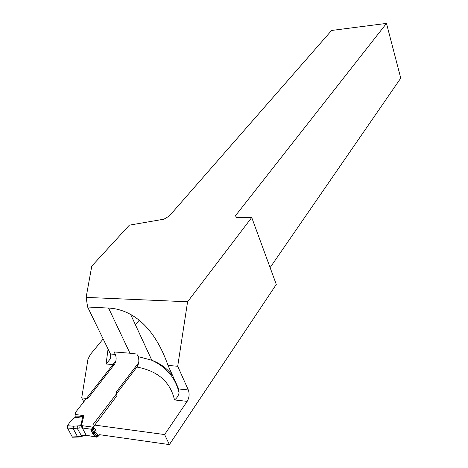 <?xml version="1.0" encoding="UTF-8"?>
<svg xmlns="http://www.w3.org/2000/svg" width="468" height="468" viewBox="0 0 468 468"><rect width="100%" height="100%" fill="white"/><g stroke="black" fill="none" stroke-linecap="round" stroke-linejoin="round"><path stroke-width="0.7" d="M103.159 338.972L90.394 354.416L87.949 359.231L81.724 397.858L83.772 401.813M386.486 23.4L235.427 215.789L236.831 217.708L251.731 217.509L187.586 301.772L86.118 297.391L91.775 266.128L129.361 225.161L163.97 219.176L169.311 216L331.59 30.461L386.486 23.4L400.754 78.156L270.112 267.597M251.731 217.509L276.296 284.445L169.381 444.6L164.607 434.561L92.834 424.833L136.884 367.064C139.014 363.73 139.405 360.231 138.048 356.569L151.813 360.255C160.799 363.735 167.807 368.989 172.827 376.02M95.179 425.155L93.852 426.547L93.553 429.53L94.981 432.268L98.713 435.895L99.614 434.69L169.381 444.6M187.586 301.772L177.705 366.269L168.024 365.42C159.167 340.429 146.712 323.446 130.654 314.467C123.605 310.582 116.239 308.447 108.576 308.061L87.627 307.014L110.466 354.007L115.321 354.405C116.696 358.008 116.321 361.442 114.186 364.707L87.797 398.572L81.724 397.858M177.705 366.269L188.306 389.949C189.675 393.84 189.3 397.642 187.171 401.357L164.607 434.561M94.53 428.091L96.156 431.221M115.321 354.405L114.128 351.936L129.964 353.229L136.872 354.065L138.048 356.569M87.627 307.014L86.118 297.391M168.024 365.42L178.694 388.961L188.306 389.949M139.183 320.258L135.492 324.927M114.186 364.707L106.084 363.975L110.466 358.728L110.466 354.007M187.171 401.357L174.505 399.953C176.927 398.098 178.448 395.723 179.074 392.822L178.694 388.961M75.073 414.467L75.178 416.853C79.209 416.9 81.765 416.666 82.859 416.157L83.93 415.619L75.073 414.467L75.547 412.349L115.912 360.781M82.59 425.728L92.705 427.12L92.085 427.734L91.699 429.285L82.321 427.986L82.59 425.728L81.373 425.646L81.104 427.892L73.096 428.495L67.497 428.033L67.521 425.728L73.4 426.213L81.373 425.646L83.93 415.619L82.971 416.304C81.719 417 79.028 417.392 74.886 417.491L75.178 416.853M81.923 424.213L81.075 424.394L80.087 425.593L79.782 427.881M73.324 437.194L72.288 436.948L77.489 436.726L84.965 435.205L95.536 436.644L96.63 437.165L98.713 435.895M85.1 435.404L84.1 435.72L83.725 435.328M86.235 435.392L84.965 435.205M67.497 428.033L72.288 436.948M74.886 417.491L69.65 422.446L67.521 425.728M95.536 436.644L93.079 434.345L91.441 431.215L91.699 429.285M116.643 393.606L116.204 392.71L116.971 395.682L92.839 427.617M116.204 392.71L116.485 391.739L138.686 362.688M92.705 427.12L93.711 426.278M82.859 416.157L81.075 424.394M96.63 437.165L93.348 433.988L91.71 430.858L91.944 428.191M91.857 428.571L92.875 427.805L92.57 430.332L93.992 433.058L97.683 436.755M93.892 426.834L91.956 428.197M93.863 427.179L92.875 427.799L93.863 427.179M96.589 437.059L97.947 435.035L96.426 436.901M96.97 437.094L98.572 435.626L98.409 435.287M98.344 435.404L96.624 437.141M96.718 437.159L97.607 436.568M96.314 437.112L97.186 436.071M93.419 434.047L94.981 432.268M93.079 434.345L93.992 433.058M91.441 431.215L92.57 430.332M91.722 430.8L93.553 429.53M91.997 428.39L92.875 427.799M91.991 428.243L92.839 427.623M92.676 427.138L92.085 427.734M91.974 428.062L92.781 427.302M106.084 363.975L108.061 349.052M174.505 399.953C170.34 381.876 157.804 370.913 136.884 367.064M129.964 353.229L108.576 308.061M87.452 435.48L86.276 435.451L82.321 427.986L81.104 427.892M77.448 425.921L77.144 428.208L81.859 436.416L77.706 437.007L73.096 428.495L73.4 426.213M82.514 436.17L84.076 435.702M78.659 437.007L72.452 437.229M116.485 391.739L117.105 392.997M93.904 426.488L94.94 425.12M93.571 429.361L91.763 430.589M95.197 432.49L93.705 434.292M179.074 392.822C175.617 378.056 166.532 367.204 151.813 360.255L130.654 314.467M110.466 358.728L110.887 355.393M95.735 436.814L86.276 435.451L84.1 435.72"/></g></svg>

